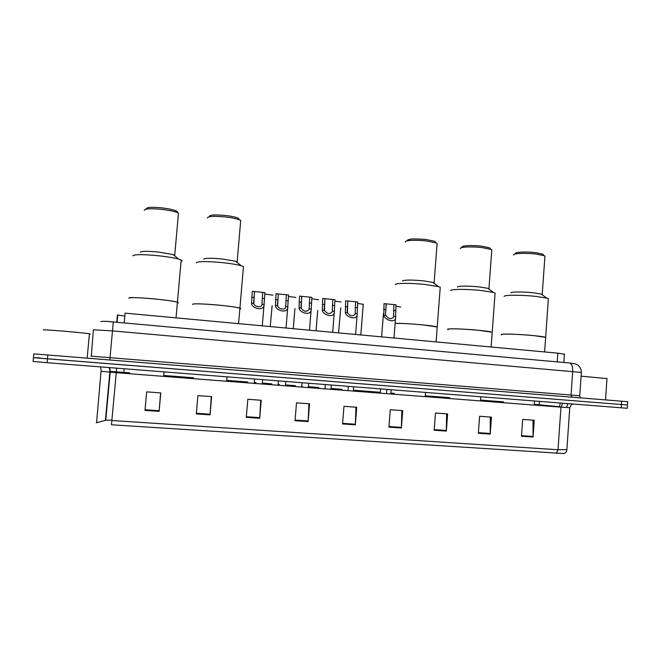 <?xml version="1.0" encoding="UTF-8"?>
<svg xmlns="http://www.w3.org/2000/svg" width="661" height="661" viewBox="0 0 661 661"><rect width="100%" height="100%" fill="white"/><g stroke="black" fill="none" stroke-linecap="round" stroke-linejoin="round"><path stroke-width="0.99" d="M124.822 316.082L117.427 314.95L116.757 322.229M124.194 322.899L125.094 313.14L557.843 353.172L564.42 354.23M627.264 408.25L627.694 401.69L33.818 353.866L33.447 357.675L40.098 357.898M627.264 408.275L47.088 362.691L47.46 358.84L33.447 357.675L621.398 404.515L47.46 358.84L47.823 354.99M627.479 404.978L621.398 404.515L627.479 404.978M532.997 420.181L533.08 437.028L534.262 420.272L522.686 419.421L521.488 436.227L533.08 437.028M490.313 417.05L490.222 434.087L491.462 417.132L479.605 416.265L478.357 433.269L490.222 434.087M446.596 413.844L446.34 431.071L447.629 413.918L435.492 413.034L434.186 430.245L446.34 431.071M401.822 410.564L401.384 427.989L402.723 410.63L390.287 409.721L388.932 427.138L401.384 427.989M160.598 392.89L159.119 411.373L160.772 392.907L146.668 391.866L144.999 410.398L159.119 411.373M211.305 396.608L210.049 414.868L211.636 396.633L197.895 395.625L196.292 413.918L210.049 414.868M260.731 400.227L259.699 418.273L261.219 400.26L247.825 399.285L246.28 417.347L259.699 418.273M308.935 403.755L308.109 421.594L309.563 403.805L296.5 402.846L295.021 420.693L308.109 421.594M355.949 407.201L355.321 424.833L356.717 407.259L343.976 406.325L342.563 423.957L355.321 424.833M563.825 453.545L111.453 424.775L111.866 420.512L558.008 449.744L566.874 449.579M47.088 362.691L33.083 361.484L33.447 357.684M111.907 420.123L105.752 420.214L96.291 422.8M90.359 334.053L89.425 333.822C83.319 332.648 40.238 329.054 43.428 329.988M178.288 302.854L177.421 302.226C171.538 299.954 127.912 296.227 128.887 298.094L128.887 298.136C130.391 297.268 139.05 297.541 154.856 298.954C166.299 300.102 173.818 301.193 177.421 302.226C178.668 302.639 178.644 302.936 177.346 303.11L178.288 302.854M181.056 261.483C182.37 261.128 182.411 260.641 181.18 260.021L178.8 259.162C174.248 257.889 167.564 256.765 158.747 255.782C142.743 254.262 134.084 254.287 132.762 255.865M174.991 256.137L174.719 255.179L172.975 254.535L158.789 252.105C147.543 251.023 141.413 251.064 140.396 252.213M178.338 214.701L178.47 213.206L177.206 212.553C174.066 211.313 169.208 210.281 162.639 209.454C150.964 208.289 144.842 208.579 144.272 210.322M177.173 212.512C177.834 212.032 177.363 211.446 175.768 210.76C172.942 209.636 168.588 208.702 162.705 207.959C152.253 206.91 146.759 207.182 146.221 208.76M606.98 378.604L581.102 376.159M240.546 308.852L239.902 308.175C234.523 306.043 193.45 302.622 192.698 304.242L192.673 304.49C191.153 303.424 204.869 303.763 219.452 305.2C229.896 306.25 236.712 307.241 239.902 308.175C241.058 308.555 241.034 308.836 239.836 309.009L240.546 308.852M238.58 323.642L243.479 266.557L241.265 265.755C237.2 264.615 231.16 263.607 223.145 262.714C206.777 261.186 197.821 261.227 196.292 262.83M237.423 262.731L237.142 261.839L235.514 261.227L222.707 259.046C211.206 257.964 204.86 258.005 203.695 259.178M240.587 221.898L240.711 220.468L239.53 219.857C236.729 218.741 232.341 217.808 226.359 217.064C214.437 215.899 208.099 216.205 207.364 217.981M239.447 219.749L238.117 218.097C235.597 217.089 231.656 216.254 226.302 215.585C215.626 214.536 209.942 214.817 209.256 216.428M437.177 327.641L437.227 326.98C433.666 325.476 403.706 322.965 395.129 323.444C401.566 323.303 410.646 323.766 422.379 324.84L437.227 326.98L437.177 327.641M440.16 288.386L440.243 287.279L438.532 286.651L425.469 284.511C411.192 282.916 394.733 283.015 395.476 284.618M434.368 283.544L432.848 282.412L423.618 280.867C411.307 279.768 404.226 279.81 402.375 281.008M437.028 244.578L437.111 243.446L436.202 242.967L426.675 240.992C416.372 239.703 404.499 240.282 405.441 241.959M435.863 242.57L434.806 241.323L426.262 239.546C414.885 238.505 408.531 238.795 407.209 240.43M492.164 332.847L492.205 332.235C488.628 330.682 455.412 328.153 449.108 328.947C447.596 329.095 447.315 329.335 448.274 329.665C443.63 328.327 462.427 328.666 478.655 330.285L492.205 332.235L492.164 332.847M494.998 294.087L495.072 293.071L493.494 292.493L481.588 290.551C467.319 288.956 449.91 289.047 450.628 290.625M489.198 289.353L487.785 288.32L479.365 286.924C469.335 285.792 457.032 285.882 457.445 287.048M491.726 250.907L491.801 249.866L490.966 249.42L482.274 247.635C471.987 246.346 459.428 246.925 460.353 248.586M490.536 248.941L489.553 247.809L481.762 246.198C472.557 245.041 461.287 245.57 462.097 247.074M545.606 337.895L545.647 337.341C542.4 335.895 510.424 333.499 503.203 334.16C501.327 334.292 500.881 334.524 501.848 334.871C497.287 333.565 517.15 333.962 533.253 335.565L545.647 337.341L545.606 337.895M548.308 299.64L548.366 298.706L546.911 298.177L536.03 296.417C521.793 294.823 503.418 294.889 504.112 296.45M542.466 294.996L541.169 294.071L533.468 292.798C523.462 291.666 510.466 291.749 510.862 292.897M544.879 257.063L544.945 256.113L544.177 255.7L536.22 254.08C525.974 252.791 512.721 253.37 513.622 255.006M543.664 255.129L542.755 254.113L535.625 252.651C526.453 251.494 514.564 252.023 515.349 253.51L514.522 254.221M254.485 291.559L253.816 303.473C254.138 306.646 261.326 308.15 261.938 304.771L262.698 292.385L252.262 291.327L251.585 303.25C251.304 307.943 262.822 311.397 263.962 305.812L262.268 325.832M262.698 292.385L264.912 292.608L263.962 305.812M278.24 293.955L277.653 305.812C278.041 308.91 285.048 310.496 285.659 307.175L286.353 294.781L276.042 293.732L275.455 305.597C275.298 310.166 286.535 313.727 287.667 308.249L286.015 328.03M286.353 294.781L288.543 294.996L287.667 308.249M301.713 296.335L301.201 308.117C303.754 311.736 306.39 312.207 309.092 309.538L309.728 297.144L299.54 296.111L299.028 307.902C298.995 312.356 309.959 316.032 311.091 310.645L309.48 330.194M309.728 297.144L311.885 297.359L311.091 310.645M324.898 298.673L324.46 310.397C327.013 313.967 329.608 314.462 332.252 311.885L332.814 299.474L322.75 298.458L322.312 310.191C322.394 314.537 333.111 318.296 334.235 313.017L332.665 332.343M332.814 299.474L334.953 299.689L334.235 313.017M347.802 300.995L347.446 312.653C349.991 316.173 352.561 316.685 355.131 314.19L355.626 301.788L345.678 300.78L345.323 312.446C345.513 316.685 355.998 320.527 357.105 315.355L355.577 334.466M355.626 301.788L357.733 301.994L357.105 315.355M386.148 303.829L385.512 314.041L385.908 315.537C388.486 319.015 391.031 319.569 393.543 317.197L393.915 304.614L384.041 303.614L383.801 315.33C384.173 319.437 394.394 323.469 395.518 318.42L393.989 338.019M393.915 304.614L396.013 304.828L395.518 318.42M272.134 305.58L270.225 326.567M264.788 294.079L272.877 295.145M294.946 308.53L293.269 328.699M288.427 296.442L295.872 297.45M317.71 310.505L316.049 330.806M311.769 298.78L318.594 299.73M340.779 307.819L338.556 332.888M334.838 301.094L341.059 301.986M357.626 303.382L363.426 304.374M395.906 306.233L400.64 306.968M557.24 361.889L557.843 353.172M108.346 321.519L569.319 362.972M581.358 372.432L112.477 330.905L93.399 329.789L91.301 356.163M88.789 358.254L109.8 359.981L113.312 321.915C107.132 321.263 102.976 321.155 100.852 321.601M90.945 356.139L579.763 395.765L581.374 372.25C581.159 369.185 580.036 366.838 577.995 365.236L575.45 363.922L569.683 363.013C571.806 363.856 572.806 366.615 572.682 371.308L571.046 395.03L571.839 397.187L580.317 397.806L579.763 395.757M621.621 401.194L621.183 407.829M116.658 368.16L116.237 372.655L101.067 371.3L96.564 422.652M562.792 403.243L560.966 407.159L116.262 372.697L111.866 420.512M569.765 407.697L560.966 407.159L558.008 449.744L556.355 453.454M534.253 404.309L559.446 406.722M538.723 405.433L539.723 401.425M560.966 407.118L559.421 407.044M105.413 420.28L109.916 371.408L109.296 367.582M105.752 420.214L110.247 371.416L129.63 372.812M123.747 373.283L124.144 368.755M164.391 375.514L193.541 377.778M227.21 380.397L247.85 382M254.361 382.504L256.113 382.636M262.425 383.132L271.787 383.859M278.215 384.355L279.33 384.446M285.569 384.925L295.426 385.694M301.78 386.189L302.267 386.231M308.431 386.71L318.776 387.511M331.037 388.461L341.844 389.304M353.371 390.197L380.372 392.295M390.882 393.113L394.295 393.378M425.296 395.79L449.753 397.691M480.564 400.087L503.55 401.871M100.489 366.896L101.315 371.284M560.247 403.036L559.429 407.002M355.354 424.213L342.605 423.337M308.15 420.974L295.079 420.074M259.74 417.645L246.338 416.719M210.099 414.232L196.35 413.282M159.177 410.729L145.056 409.754M401.417 427.386L388.982 426.527M446.365 430.476L434.227 429.642M490.247 433.492L478.399 432.674M533.097 436.442L521.529 435.64M264.309 304.498L262.095 304.283M253.816 303.473L251.585 303.25M253.981 297.491L251.75 297.276M264.417 298.532L262.194 298.309M288.022 306.828L285.833 306.613M277.653 305.812L275.455 305.597M277.744 299.863L275.546 299.64M288.056 300.887L285.866 300.672M311.438 309.125L309.282 308.91M301.201 308.117L299.028 307.902M301.226 302.201L299.053 301.986M311.405 303.217L309.241 303.002M334.582 311.389L332.442 311.182M324.46 310.397L322.312 310.191M324.419 304.514L322.271 304.3M334.474 305.514L332.343 305.299M357.436 313.636L355.329 313.421M347.446 312.653L345.323 312.446M347.331 306.795L345.216 306.58M357.271 307.786L355.164 307.572M395.84 316.512L393.741 316.305M385.908 315.537L383.801 315.33M385.694 309.645L383.587 309.439M395.559 310.629L393.469 310.422M117.08 322.254L117.741 315.041M563.841 362.484L564.428 354.007M109.792 359.981L571.839 397.187M573.409 404.078C573.046 404.375 571.443 403.433 569.757 407.771L566.849 449.951C566.584 451.934 565.477 453.157 563.519 453.611M110.247 371.416L109.751 367.623M567.948 403.648L566.477 407.49M89.425 333.822L87.153 358.163M181.18 260.021L176.033 317.85M164.06 371.887L163.664 376.373M172.975 254.535L178.8 259.162M174.719 255.179L178.47 213.206M175.768 210.76L177.206 212.553M606.988 378.431L605.542 399.905M227.012 376.836L226.632 381.257M235.514 261.227L241.265 265.755M237.142 261.839L240.711 220.468M238.117 218.097L239.53 219.857M440.243 287.279L436.095 341.911M425.544 392.452L425.23 396.641M432.848 282.412L438.532 286.651M434.103 282.883L437.111 243.446M434.806 241.323L436.202 242.967M495.072 293.071L491.131 347M480.803 396.798L480.506 400.921M487.785 288.32L493.494 292.493M488.942 288.75L491.801 249.866M489.553 247.809L490.966 249.42M548.366 298.706L544.623 351.949M534.493 401.012L534.204 405.086M541.169 294.071L546.911 298.177M542.235 294.467L544.945 256.113M542.755 254.113L544.177 255.7M254.576 379.009L254.204 383.388M253.634 302.738L254.584 291.6M278.438 380.885L278.074 385.239M277.438 304.919L278.355 294.013M302.011 382.736L301.656 387.065M300.945 307.068L301.829 296.392M325.303 384.57L324.956 388.875M324.163 309.183L325.014 298.747M348.314 386.379L347.967 390.651M347.108 311.257L347.926 301.069M383.446 313.537L381.604 336.87M380.637 388.916L380.306 393.163M386.85 389.403L386.52 393.642M385.495 313.826L386.272 303.92M262.648 379.645L262.277 384.016M285.8 381.463L285.436 385.809M308.679 383.264L308.323 387.586M331.293 385.041L330.946 389.337M363.261 304.209L360.807 334.945M353.643 386.792L353.305 391.064M391.147 389.742L390.816 393.973"/></g></svg>
